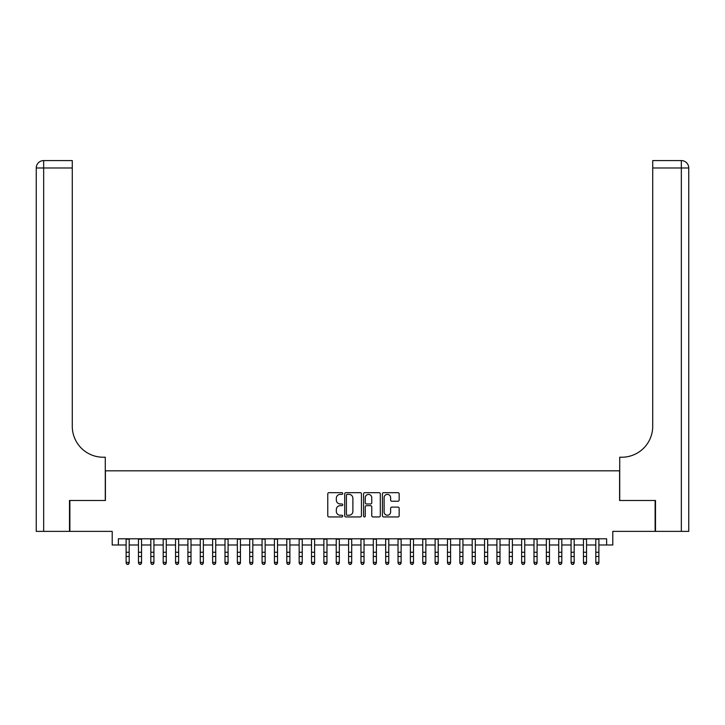<?xml version="1.0" encoding="UTF-8"?>
<svg xmlns="http://www.w3.org/2000/svg" width="725" height="725" viewBox="0 0 725 725"><rect width="100%" height="100%" fill="white"/><g stroke="black" fill="none" stroke-linecap="round" stroke-linejoin="round"><path stroke-width="1.09" d="M342.726 493.526A0.852 0.852 0 0 0 341.874 492.674L328.987 492.674A1.214 1.214 0 0 0 327.772 493.888L327.772 515.729A1.214 1.214 0 0 0 328.987 516.943L341.874 516.943A0.852 0.852 0 0 0 342.726 516.091A0.852 0.852 0 0 0 341.874 515.239L340.206 515.239A3.879 3.879 0 0 1 336.327 511.361L336.327 509.539A3.879 3.879 0 0 1 340.206 505.66L341.874 505.66A0.852 0.852 0 0 0 342.726 504.808A0.852 0.852 0 0 0 341.874 503.957L340.206 503.957A3.879 3.879 0 0 1 336.327 500.078L336.327 498.256A3.879 3.879 0 0 1 340.206 494.377L341.874 494.377A0.852 0.852 0 0 0 342.726 493.526M397.962 501.229A1.214 1.214 0 0 0 399.167 500.014L399.167 493.888A1.214 1.214 0 0 0 397.962 492.674L383.643 492.674A1.214 1.214 0 0 0 382.428 493.888L382.428 515.729A1.214 1.214 0 0 0 383.643 516.943L397.962 516.943A1.214 1.214 0 0 0 399.167 515.729L399.167 508.325A1.214 1.214 0 0 0 397.962 507.11L391.826 507.11A1.214 1.214 0 0 0 390.621 508.325L390.621 511.995A3.244 3.244 0 0 1 387.368 515.239A3.244 3.244 0 0 1 384.123 511.995L384.123 497.622A3.244 3.244 0 0 1 387.368 494.377A3.244 3.244 0 0 1 390.621 497.622L390.621 500.014A1.214 1.214 0 0 0 391.826 501.229L397.962 501.229M118.383 544.982L118.383 538.802L606.617 538.802L606.617 544.982L612.797 544.982L612.797 531.38L655.128 531.38L655.128 500.486L619.594 500.486L619.594 470.815L105.406 470.815L105.406 500.486L69.872 500.486L69.872 531.38L112.203 531.38L112.203 544.982L126.114 544.982M361.44 493.888A1.214 1.214 0 0 0 360.225 492.674L345.907 492.674A1.214 1.214 0 0 0 344.692 493.888L344.692 515.729A1.214 1.214 0 0 0 345.907 516.943L360.225 516.943A1.214 1.214 0 0 0 361.44 515.729L361.44 493.888M364.775 492.674L379.093 492.674A1.214 1.214 0 0 1 380.308 493.888L380.308 515.729A1.214 1.214 0 0 1 379.093 516.943L372.967 516.943A1.214 1.214 0 0 1 371.753 515.729L371.753 506.875A1.214 1.214 0 0 0 370.538 505.66L366.469 505.66A1.214 1.214 0 0 0 365.264 506.875L365.264 516.091A0.852 0.852 0 0 1 364.412 516.943A0.852 0.852 0 0 1 363.56 516.091L363.56 493.888A1.214 1.214 0 0 1 364.775 492.674M129.195 544.982L138.466 544.982M141.556 544.982L150.827 544.982M153.917 544.982L163.188 544.982M166.279 544.982L175.55 544.982M178.64 544.982L187.911 544.982M191.001 544.982L200.272 544.982M203.363 544.982L212.633 544.982M215.724 544.982L224.995 544.982M228.085 544.982L237.356 544.982M240.446 544.982L249.708 544.982M252.798 544.982L262.069 544.982M265.16 544.982L274.431 544.982M277.521 544.982L286.792 544.982M289.882 544.982L299.153 544.982M302.243 544.982L311.514 544.982M314.605 544.982L323.876 544.982M326.966 544.982L336.237 544.982M339.327 544.982L348.598 544.982M351.688 544.982L360.959 544.982M364.041 544.982L373.312 544.982M376.402 544.982L385.673 544.982M388.763 544.982L398.034 544.982M401.124 544.982L410.395 544.982M413.486 544.982L422.757 544.982M425.847 544.982L435.118 544.982M438.208 544.982L447.479 544.982M450.569 544.982L459.84 544.982M462.931 544.982L472.202 544.982M475.292 544.982L484.554 544.982M487.644 544.982L496.915 544.982M500.005 544.982L509.276 544.982M512.367 544.982L521.638 544.982M524.728 544.982L533.999 544.982M537.089 544.982L546.36 544.982M549.45 544.982L558.721 544.982M561.812 544.982L571.082 544.982M574.173 544.982L583.444 544.982M586.534 544.982L595.805 544.982M598.886 544.982L606.617 544.982M347.248 494.377A0.852 0.852 0 0 0 346.396 495.22L346.396 514.397A0.852 0.852 0 0 0 347.248 515.239L349.006 515.239A3.879 3.879 0 0 0 352.885 511.361L352.885 498.256A3.879 3.879 0 0 0 349.006 494.377L347.248 494.377M371.753 497.676A3.244 3.244 0 0 0 368.508 494.432A3.244 3.244 0 0 0 365.264 497.676L365.264 502.742A1.214 1.214 0 0 0 366.469 503.957L370.538 503.957A1.214 1.214 0 0 0 371.753 502.742L371.753 497.676M129.195 538.802L129.195 563.062L128.271 564.422L127.038 564.15L128.271 564.422M126.114 538.802L126.114 562.382L129.195 562.382L128.271 564.15M127.038 564.422L126.114 563.062L127.038 564.15M69.5 500.486L105.279 500.486L105.279 457.221L103.177 457.221A30.903 30.903 0 0 1 72.282 426.318L72.282 167.992L43.663 167.992L43.663 531.38L69.5 531.38L69.5 500.486M43.663 531.38L36.25 531.38L36.25 167.992A7.413 7.413 0 0 1 43.663 160.578L72.282 160.578L72.282 167.992M103.177 457.221A30.903 30.903 0 0 1 72.282 426.318M43.663 160.578A7.413 7.413 0 0 0 36.25 167.992L43.663 167.992L43.663 160.578M655.5 500.486L619.721 500.486L619.721 457.221L621.823 457.221A30.903 30.903 0 0 0 652.717 426.318L652.717 160.578L681.337 160.578A7.413 7.413 0 0 1 688.75 167.992L688.75 531.38L655.5 531.38L655.5 500.486M621.823 457.221A30.903 30.903 0 0 0 652.717 426.318M141.556 538.802L141.556 563.062L140.632 564.422L139.399 564.15L140.632 564.422M138.466 538.802L138.466 562.382L141.556 562.382L140.632 564.15M139.399 564.422L138.466 563.062L139.399 564.15M153.917 538.802L153.917 563.062L152.993 564.422L151.761 564.15L152.993 564.422M150.827 538.802L150.827 562.382L153.917 562.382L152.993 564.15M151.761 564.422L150.827 563.062L151.761 564.15M166.279 538.802L166.279 563.062L165.354 564.422L164.113 564.15L165.354 564.422M163.188 538.802L163.188 562.382L166.279 562.382L165.354 564.15M164.113 564.422L163.188 563.062L164.113 564.15M178.64 538.802L178.64 563.062L177.716 564.422L176.474 564.15L177.716 564.422M175.55 538.802L175.55 562.382L178.64 562.382L177.716 564.15M176.474 564.422L175.55 563.062L176.474 564.15M191.001 538.802L191.001 563.062L190.077 564.422L188.835 564.15L190.077 564.422M187.911 538.802L187.911 562.382L191.001 562.382L190.077 564.15M188.835 564.422L187.911 563.062L188.835 564.15M203.363 538.802L203.363 563.062L202.438 564.422L201.197 564.15L202.438 564.422M200.272 538.802L200.272 562.382L203.363 562.382L202.438 564.15M201.197 564.422L200.272 563.062L201.197 564.15M215.724 538.802L215.724 563.062L214.79 564.422L213.558 564.15L214.79 564.422M212.633 538.802L212.633 562.382L215.724 562.382L214.79 564.15M213.558 564.422L212.633 563.062L213.558 564.15M228.085 538.802L228.085 563.062L227.152 564.422L225.919 564.15L227.152 564.422M224.995 538.802L224.995 562.382L228.085 562.382L227.152 564.15M225.919 564.422L224.995 563.062L225.919 564.15M240.446 538.802L240.446 563.062L239.513 564.422L238.28 564.15L239.513 564.422M237.356 538.802L237.356 562.382L240.446 562.382L239.513 564.15M238.28 564.422L237.356 563.062L238.28 564.15M252.798 538.802L252.798 563.062L251.874 564.422L250.642 564.15L251.874 564.422M249.708 538.802L249.708 562.382L252.798 562.382L251.874 564.15M250.642 564.422L249.708 563.062L250.642 564.15M265.16 538.802L265.16 563.062L264.235 564.422L263.003 564.15L264.235 564.422M262.069 538.802L262.069 562.382L265.16 562.382L264.235 564.15M263.003 564.422L262.069 563.062L263.003 564.15M277.521 538.802L277.521 563.062L276.597 564.422L275.364 564.15L276.597 564.422M274.431 538.802L274.431 562.382L277.521 562.382L276.597 564.15M275.364 564.422L274.431 563.062L275.364 564.15M289.882 538.802L289.882 563.062L288.958 564.422L287.716 564.15L288.958 564.422M286.792 538.802L286.792 562.382L289.882 562.382L288.958 564.15M287.716 564.422L286.792 563.062L287.716 564.15M302.243 538.802L302.243 563.062L301.319 564.422L300.077 564.15L301.319 564.422M299.153 538.802L299.153 562.382L302.243 562.382L301.319 564.15M300.077 564.422L299.153 563.062L300.077 564.15M314.605 538.802L314.605 563.062L313.68 564.422L312.439 564.15L313.68 564.422M311.514 538.802L311.514 562.382L314.605 562.382L313.68 564.15M312.439 564.422L311.514 563.062L312.439 564.15M326.966 538.802L326.966 563.062L326.042 564.422L324.8 564.15L326.042 564.422M323.876 538.802L323.876 562.382L326.966 562.382L326.042 564.15M324.8 564.422L323.876 563.062L324.8 564.15M339.327 538.802L339.327 563.062L338.394 564.422L337.161 564.15L338.394 564.422M336.237 538.802L336.237 562.382L339.327 562.382L338.394 564.15M337.161 564.422L336.237 563.062L337.161 564.15M351.688 538.802L351.688 563.062L350.755 564.422L349.522 564.15L350.755 564.422M348.598 538.802L348.598 562.382L351.688 562.382L350.755 564.15M349.522 564.422L348.598 563.062L349.522 564.15M364.041 538.802L364.041 563.062L363.116 564.422L361.884 564.15L363.116 564.422M360.959 538.802L360.959 562.382L364.041 562.382L363.116 564.15M361.884 564.422L360.959 563.062L361.884 564.15M376.402 538.802L376.402 563.062L375.478 564.422L374.245 564.15L375.478 564.422M373.312 538.802L373.312 562.382L376.402 562.382L375.478 564.15M374.245 564.422L373.312 563.062L374.245 564.15M388.763 538.802L388.763 563.062L387.839 564.422L386.606 564.15L387.839 564.422M385.673 538.802L385.673 562.382L388.763 562.382L387.839 564.15M386.606 564.422L385.673 563.062L386.606 564.15M401.124 538.802L401.124 563.062L400.2 564.422L398.958 564.15L400.2 564.422M398.034 538.802L398.034 562.382L401.124 562.382L400.2 564.15M398.958 564.422L398.034 563.062L398.958 564.15M413.486 538.802L413.486 563.062L412.561 564.422L411.32 564.15L412.561 564.422M410.395 538.802L410.395 562.382L413.486 562.382L412.561 564.15M411.32 564.422L410.395 563.062L411.32 564.15M425.847 538.802L425.847 563.062L424.923 564.422L423.681 564.15L424.923 564.422M422.757 538.802L422.757 562.382L425.847 562.382L424.923 564.15M423.681 564.422L422.757 563.062L423.681 564.15M438.208 538.802L438.208 563.062L437.284 564.422L436.042 564.15L437.284 564.422M435.118 538.802L435.118 562.382L438.208 562.382L437.284 564.15M436.042 564.422L435.118 563.062L436.042 564.15M450.569 538.802L450.569 563.062L449.636 564.422L448.403 564.15L449.636 564.422M447.479 538.802L447.479 562.382L450.569 562.382L449.636 564.15M448.403 564.422L447.479 563.062L448.403 564.15M462.931 538.802L462.931 563.062L461.997 564.422L460.765 564.15L461.997 564.422M459.84 538.802L459.84 562.382L462.931 562.382L461.997 564.15M460.765 564.422L459.84 563.062L460.765 564.15M475.292 538.802L475.292 563.062L474.358 564.422L473.126 564.15L474.358 564.422M472.202 538.802L472.202 562.382L475.292 562.382L474.358 564.15M473.126 564.422L472.202 563.062L473.126 564.15M487.644 538.802L487.644 563.062L486.72 564.422L485.487 564.15L486.72 564.422M484.554 538.802L484.554 562.382L487.644 562.382L486.72 564.15M485.487 564.422L484.554 563.062L485.487 564.15M500.005 538.802L500.005 563.062L499.081 564.422L497.848 564.15L499.081 564.422M496.915 538.802L496.915 562.382L500.005 562.382L499.081 564.15M497.848 564.422L496.915 563.062L497.848 564.15M512.367 538.802L512.367 563.062L511.442 564.422L510.21 564.15L511.442 564.422M509.276 538.802L509.276 562.382L512.367 562.382L511.442 564.15M510.21 564.422L509.276 563.062L510.21 564.15M524.728 538.802L524.728 563.062L523.803 564.422L522.562 564.15L523.803 564.422M521.638 538.802L521.638 562.382L524.728 562.382L523.803 564.15M522.562 564.422L521.638 563.062L522.562 564.15M537.089 538.802L537.089 563.062L536.165 564.422L534.923 564.15L536.165 564.422M533.999 538.802L533.999 562.382L537.089 562.382L536.165 564.15M534.923 564.422L533.999 563.062L534.923 564.15M549.45 538.802L549.45 563.062L548.526 564.422L547.284 564.15L548.526 564.422M546.36 538.802L546.36 562.382L549.45 562.382L548.526 564.15M547.284 564.422L546.36 563.062L547.284 564.15M561.812 538.802L561.812 563.062L560.887 564.422L559.646 564.15L560.887 564.422M558.721 538.802L558.721 562.382L561.812 562.382L560.887 564.15M559.646 564.422L558.721 563.062L559.646 564.15M574.173 538.802L574.173 563.062L573.239 564.422L572.007 564.15L573.239 564.422M571.082 538.802L571.082 562.382L574.173 562.382L573.239 564.15M572.007 564.422L571.082 563.062L572.007 564.15M586.534 538.802L586.534 563.062L585.601 564.422L584.368 564.15L585.601 564.422M583.444 538.802L583.444 562.382L586.534 562.382L585.601 564.15M584.368 564.422L583.444 563.062L584.368 564.15M598.886 538.802L598.886 563.062L597.962 564.422L596.729 564.15L597.962 564.422M595.805 538.802L595.805 562.382L598.886 562.382L597.962 564.15M596.729 564.422L595.805 563.062L596.729 564.15M129.195 552.251L126.114 552.251M129.195 556.492L126.114 556.492M129.195 539.201L126.114 539.201M681.337 531.38L681.337 167.992L652.717 167.992M681.337 160.578L681.337 167.992L688.75 167.992M141.556 552.251L138.466 552.251M141.556 556.492L138.466 556.492M141.556 539.201L138.466 539.201M153.917 552.251L150.827 552.251M153.917 556.492L150.827 556.492M153.917 539.201L150.827 539.201M166.279 552.251L163.188 552.251M166.279 556.492L163.188 556.492M166.279 539.201L163.188 539.201M178.64 552.251L175.55 552.251M178.64 556.492L175.55 556.492M178.64 539.201L175.55 539.201M191.001 552.251L187.911 552.251M191.001 556.492L187.911 556.492M191.001 539.201L187.911 539.201M203.363 552.251L200.272 552.251M203.363 556.492L200.272 556.492M203.363 539.201L200.272 539.201M215.724 552.251L212.633 552.251M215.724 556.492L212.633 556.492M215.724 539.201L212.633 539.201M228.085 552.251L224.995 552.251M228.085 556.492L224.995 556.492M228.085 539.201L224.995 539.201M240.446 552.251L237.356 552.251M240.446 556.492L237.356 556.492M240.446 539.201L237.356 539.201M252.798 552.251L249.708 552.251M252.798 556.492L249.708 556.492M252.798 539.201L249.708 539.201M265.16 552.251L262.069 552.251M265.16 556.492L262.069 556.492M265.16 539.201L262.069 539.201M277.521 552.251L274.431 552.251M277.521 556.492L274.431 556.492M277.521 539.201L274.431 539.201M289.882 552.251L286.792 552.251M289.882 556.492L286.792 556.492M289.882 539.201L286.792 539.201M302.243 552.251L299.153 552.251M302.243 556.492L299.153 556.492M302.243 539.201L299.153 539.201M314.605 552.251L311.514 552.251M314.605 556.492L311.514 556.492M314.605 539.201L311.514 539.201M326.966 552.251L323.876 552.251M326.966 556.492L323.876 556.492M326.966 539.201L323.876 539.201M339.327 552.251L336.237 552.251M339.327 556.492L336.237 556.492M339.327 539.201L336.237 539.201M351.688 552.251L348.598 552.251M351.688 556.492L348.598 556.492M351.688 539.201L348.598 539.201M364.041 552.251L360.959 552.251M364.041 556.492L360.959 556.492M364.041 539.201L360.959 539.201M376.402 552.251L373.312 552.251M376.402 556.492L373.312 556.492M376.402 539.201L373.312 539.201M388.763 552.251L385.673 552.251M388.763 556.492L385.673 556.492M388.763 539.201L385.673 539.201M401.124 552.251L398.034 552.251M401.124 556.492L398.034 556.492M401.124 539.201L398.034 539.201M413.486 552.251L410.395 552.251M413.486 556.492L410.395 556.492M413.486 539.201L410.395 539.201M425.847 552.251L422.757 552.251M425.847 556.492L422.757 556.492M425.847 539.201L422.757 539.201M438.208 552.251L435.118 552.251M438.208 556.492L435.118 556.492M438.208 539.201L435.118 539.201M450.569 552.251L447.479 552.251M450.569 556.492L447.479 556.492M450.569 539.201L447.479 539.201M462.931 552.251L459.84 552.251M462.931 556.492L459.84 556.492M462.931 539.201L459.84 539.201M475.292 552.251L472.202 552.251M475.292 556.492L472.202 556.492M475.292 539.201L472.202 539.201M487.644 552.251L484.554 552.251M487.644 556.492L484.554 556.492M487.644 539.201L484.554 539.201M500.005 552.251L496.915 552.251M500.005 556.492L496.915 556.492M500.005 539.201L496.915 539.201M512.367 552.251L509.276 552.251M512.367 556.492L509.276 556.492M512.367 539.201L509.276 539.201M524.728 552.251L521.638 552.251M524.728 556.492L521.638 556.492M524.728 539.201L521.638 539.201M537.089 552.251L533.999 552.251M537.089 556.492L533.999 556.492M537.089 539.201L533.999 539.201M549.45 552.251L546.36 552.251M549.45 556.492L546.36 556.492M549.45 539.201L546.36 539.201M561.812 552.251L558.721 552.251M561.812 556.492L558.721 556.492M561.812 539.201L558.721 539.201M574.173 552.251L571.082 552.251M574.173 556.492L571.082 556.492M574.173 539.201L571.082 539.201M586.534 552.251L583.444 552.251M586.534 556.492L583.444 556.492M586.534 539.201L583.444 539.201M598.886 552.251L595.805 552.251M598.886 556.492L595.805 556.492M598.886 539.201L595.805 539.201"/></g></svg>

